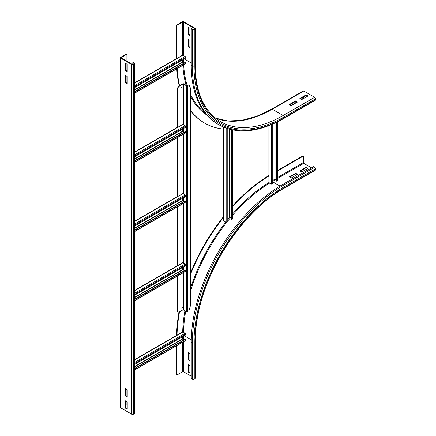 <?xml version="1.0" encoding="UTF-8"?>
<svg xmlns="http://www.w3.org/2000/svg" width="436" height="436" viewBox="0 0 436 436"><rect width="100%" height="100%" fill="white"/><g stroke="black" fill="none" stroke-linecap="round" stroke-linejoin="round"><path stroke-width="0.65" d="M297.559 174.356L291.248 177.997L289.357 176.902L295.668 173.261L297.559 174.356M297.139 174.596L295.668 173.746L289.777 177.147M295.668 173.746L295.668 173.261M308.072 168.285L301.767 171.926L299.87 170.836L306.181 167.19L308.072 168.285M307.653 168.525L306.181 167.675L300.29 171.076M306.181 167.675L306.181 167.19M187.998 352.462L189.889 353.558L189.889 360.839L187.998 359.749L187.998 352.462M188.417 352.708L188.417 359.504L189.889 360.354M188.417 359.504L187.998 359.749M277.863 170.792L303.342 156.083L303.342 162.639A0.594 0.343 -120 0 0 303.761 163.364L311.544 167.86M277.863 170.307L302.922 155.837L303.342 156.083M315.539 169.68A1.188 0.687 60 0 1 315.293 170.225L283.749 188.434A1.188 0.687 -120 0 0 283.994 187.889L315.539 169.68L315.539 168.71A1.188 0.687 60 0 0 314.699 167.25L313.648 166.645L282.103 184.853A128.473 74.175 -60 0 0 191.257 342.206L191.257 378.628L192.309 379.233L192.309 342.81A128.473 74.175 -60 0 1 283.155 185.464L314.699 167.25M187.998 364.605L189.889 365.695L189.889 372.982L187.998 371.886L187.998 364.605M188.417 364.845L188.417 371.646L189.889 372.497M188.417 371.646L187.998 371.886M176.569 335.426A134.125 77.439 -60 0 1 179.011 312.051M190.592 272.838A134.125 77.439 -60 0 1 223.679 216.447M232.65 205.956A134.125 77.439 -60 0 1 268.892 175.523M177 335.382A134.125 77.439 -60 0 1 179.512 311.849M190.592 274.124A134.125 77.439 -60 0 1 223.853 216.997M232.65 206.664A134.125 77.439 -60 0 1 269.067 175.915M283.749 188.434C243.784 210.681 205.917 267.197 197.503 317.255C195.955 325.801 195.181 333.998 195.181 341.84L195.181 378.263A1.188 0.687 180 0 1 194.832 378.748L193.993 379.233A1.188 0.687 180 0 1 192.309 379.233M191.257 376.197L183.474 371.706A0.594 0.343 -0 0 0 182.635 371.706L176.956 374.987L176.956 345.563M176.536 345.803L176.536 374.742L176.956 374.987M189.889 40.314L189.889 47.6L187.998 46.505L187.998 39.224L189.889 40.314M188.417 39.463L188.417 46.265L189.889 47.115M188.417 46.265L187.998 46.505M189.889 28.177L189.889 35.458L187.998 34.368L187.998 27.081L189.889 28.177M188.417 27.326L188.417 34.122L189.889 34.973M188.417 34.122L187.998 34.368M291.248 105.637L289.357 104.542L295.668 100.901L297.559 101.991L291.248 105.637M297.139 102.237L295.668 101.386L289.777 104.787M295.668 100.901L295.668 101.386M193.573 29.326A0.594 0.343 180 0 1 192.728 29.326L191.677 28.722L191.257 28.961L192.309 29.572A1.188 0.687 0 0 0 193.993 29.572L194.832 29.087A1.188 0.687 0 0 0 195.181 28.602A1.188 0.687 0 0 0 194.832 28.111L183.899 21.8A1.188 0.687 0 0 0 182.215 21.8L176.536 25.075L176.956 25.321L182.635 22.045A0.594 0.343 180 0 1 183.474 22.045L194.412 28.356A0.594 0.343 180 0 1 194.412 28.841L193.573 29.326M176.956 58.588L176.956 25.321M176.536 58.631L176.536 25.075M215.477 118.134L227.875 120.957L241.642 120.396L256.379 116.428L271.623 109.158L303.167 90.944A1.188 0.687 60 0 1 303.761 91.004L314.699 97.321A1.188 0.687 60 0 1 315.539 98.776L315.539 99.746L283.994 117.96A127.285 73.488 -60 0 1 193.993 65.994A1.188 0.687 180 0 1 192.309 65.994A128.473 74.175 -60 0 0 218.916 124.805L217.864 124.2A128.473 74.175 -60 0 1 191.257 65.389L191.257 28.961M301.767 99.566L299.87 98.471L306.181 94.83L308.072 95.92L301.767 99.566M307.653 96.165L306.181 95.315L300.29 98.716M306.181 94.83L306.181 95.315M223.679 129.138A134.125 77.439 -60 0 1 204.735 123.143L204.315 122.903A134.125 77.439 -60 0 1 190.592 110.755M179.25 85.941A134.125 77.439 -60 0 1 176.76 68.861M204.735 123.143A134.125 77.439 -60 0 1 190.592 110.444M179.567 85.75A134.125 77.439 -60 0 1 177.152 68.632M315.539 99.746A1.188 0.687 60 0 1 315.293 100.291L283.749 118.505A1.188 0.687 60 0 0 283.994 117.96M303.342 96.956L303.342 98.291L301.45 99.381M296.823 102.051L290.932 105.452M125.334 395.926L125.334 388.645L127.225 389.735L127.225 397.022L125.334 395.926L125.753 395.686L127.225 396.537M125.753 388.885L125.753 395.686M125.334 408.069L125.334 400.782L127.225 401.878L127.225 409.164L125.334 408.069L125.753 407.824L127.225 408.674M125.753 401.027L125.753 407.824M125.334 82.687L125.334 75.401L127.225 76.496L127.225 83.777L125.334 82.687L125.753 82.442L127.225 83.292M125.753 75.646L125.753 82.442M125.334 70.545L125.334 63.264L127.225 64.354L127.225 71.64L125.334 70.545L125.753 70.305L127.225 71.155M125.753 63.503L125.753 70.305M126.909 54.217L126.489 53.971L120.81 57.252A1.188 0.687 -0 0 0 120.461 57.737A1.188 0.687 -0 0 0 120.81 58.222L131.743 64.533A1.188 0.687 -0 0 0 133.427 64.533L134.266 64.048A1.188 0.687 -0 0 0 134.615 63.563A1.188 0.687 -0 0 0 134.266 63.078L133.22 62.473L132.795 62.713L133.847 63.324A0.594 0.343 180 0 1 133.847 63.809L133.007 64.294A0.594 0.343 180 0 1 132.168 64.294L121.23 57.983A0.594 0.343 180 0 1 121.23 57.492L126.909 54.217L126.909 61.258M120.461 57.737L120.461 407.398A1.188 0.687 -0 0 0 120.81 407.889L131.743 414.2A1.188 0.687 -0 0 0 133.427 414.2L134.266 413.715A1.188 0.687 -0 0 0 134.615 413.23L134.615 63.563M132.795 64.37L132.795 62.713M126.909 401.692L126.909 403.878L125.753 404.548M126.909 64.174L126.909 70.97M126.909 76.311L126.909 83.113M126.909 389.555L126.909 396.351M134.615 359.651L182.548 331.976A0.594 0.343 60 0 1 182.848 332.003L185.158 333.338A0.594 0.343 60 0 1 185.578 334.107L185.513 335.001L134.615 364.387M182.739 336.603L182.739 338.745L184.275 339.753M134.615 368.758L185.513 339.372L185.578 340.342A0.594 0.343 60 0 1 185.458 340.652L134.615 370.006M185.513 339.372L185.196 339.219L134.615 368.425M182.548 262.772A0.594 0.343 60 0 1 182.848 262.799L185.158 264.134A0.594 0.343 60 0 1 185.578 264.903L185.513 265.797L134.615 295.183M182.739 267.399L182.739 269.541L184.275 270.549M134.615 299.554L185.513 270.167L185.578 271.138A0.594 0.343 60 0 1 185.458 271.448L134.615 300.802M185.513 270.167L185.196 270.015L134.615 299.221M182.548 193.568A0.594 0.343 60 0 1 182.848 193.595L185.158 194.93A0.594 0.343 60 0 1 185.578 195.699L185.513 196.592L134.615 225.979M182.739 198.195L182.739 200.337L184.275 201.345M134.615 230.35L185.513 200.963L185.578 201.933A0.594 0.343 60 0 1 185.458 202.244L134.615 231.598M185.513 200.963L185.196 200.811L134.615 230.017M182.548 124.364A0.594 0.343 60 0 1 182.848 124.391L185.158 125.726A0.594 0.343 60 0 1 185.578 126.495L185.513 127.388L134.615 156.775M182.739 128.991L182.739 131.132L184.275 132.141M134.615 161.146L185.513 131.759L185.578 132.729A0.594 0.343 60 0 1 185.458 133.04L134.615 162.394M185.513 131.759L185.196 131.607L134.615 160.808M134.615 82.829L182.548 55.159A0.594 0.343 60 0 1 182.848 55.187L185.158 56.522A0.594 0.343 60 0 1 185.578 57.29L185.513 58.184L134.615 87.571M182.739 59.787L182.739 61.928L184.275 62.937M134.615 91.942L185.513 62.555L185.578 63.525A0.594 0.343 60 0 1 185.458 63.836L134.615 93.19M185.513 62.555L185.196 62.403L134.615 91.604M268.892 125.672L268.892 182.428A0.594 0.343 0 0 0 269.067 182.673L271.377 184.008A0.594 0.343 0 0 0 272.249 183.987L272.99 183.48L272.99 123.977M276.489 180.035L274.849 179.212L272.99 180.281M276.489 122.358L276.489 181.098L277.65 180.869A0.594 0.343 0 0 0 277.863 180.608L277.863 121.682M276.778 181.294L276.778 122.216M223.679 127.181L223.679 220.671A0.594 0.343 -0 0 0 223.853 220.916L226.164 222.251A0.594 0.343 -0 0 0 227.042 222.229L227.783 221.728L227.783 128.696M231.276 218.283L229.636 217.455L227.783 218.523M231.276 129.645L231.276 219.346L232.437 219.112A0.594 0.343 -0 0 0 232.65 218.85L232.65 129.939M231.565 219.542L231.565 129.71M181.703 87.489L182.095 86.808M182.319 87.031L181.779 87.598L182.319 87.031M181.703 308.072L182.095 307.391M182.319 307.609L181.779 308.176L182.319 307.609M177.485 89.625A2.976 1.717 -60 0 1 179.588 85.985L183.055 83.979L186.63 85.805A0.594 0.343 0 0 0 187.475 85.805L188.772 84.807L186.842 85.679L183.687 83.859A0.594 0.343 0 0 0 182.848 83.859L179.376 85.865A2.976 1.717 120 0 0 177.272 89.505L177.485 127.486M190.592 88.437L190.592 305.107L188.979 310.754L187.475 311.626A0.594 0.343 180 0 1 186.63 311.626L183.055 309.805L179.588 311.811A2.976 1.717 -60 0 1 178.101 311.958A2.976 1.717 -60 0 1 177.485 310.596L177.485 276.053M177.485 265.895L177.485 206.849M177.485 196.691L177.485 137.645M177.485 310.596L177.272 310.476A2.976 1.717 120 0 0 177.888 311.833A2.976 1.717 120 0 0 177.997 311.887M190.418 88.846L190.418 88.028L188.979 84.933M177.272 310.476L177.272 276.173M177.272 266.02L177.272 206.969M177.272 196.614L177.272 137.765M177.272 127.41L177.272 89.505M280.021 186.085L272.99 182.025M272.99 181.131L275.688 179.572M277.863 178.319L303.761 163.364M277.863 177.348L303.342 162.639M193.993 379.233L193.993 342.81A127.285 73.488 -60 0 1 283.994 186.919L315.539 168.71M283.994 186.919A1.188 0.687 -120 0 0 283.155 185.464L282.103 184.853M195.181 341.84A1.188 0.687 180 0 1 194.832 342.325A126.097 72.801 -60 0 1 283.994 187.889M193.993 342.81A1.188 0.687 180 0 1 192.309 342.81L191.257 342.206M183.512 332.39A125.503 72.458 -60 0 1 185.72 311.102M190.592 290.976A125.503 72.458 -60 0 1 226.72 222.344M227.783 221.008A125.503 72.458 -60 0 1 230.421 217.787M232.65 215.177A125.503 72.458 -60 0 1 269.731 183.055M184.248 335.731L191.279 339.791M182.684 331.949A126.097 72.801 -60 0 1 184.946 310.655M190.592 288.18A126.097 72.801 -60 0 1 225.87 222.077M227.783 219.684A126.097 72.801 -60 0 1 229.598 217.477M232.65 213.907A126.097 72.801 -60 0 1 268.936 182.559M194.832 378.748L194.832 342.325M183.474 336.178L183.474 339.29M183.474 341.797L183.474 371.706M182.635 342.282L182.635 371.706M194.412 28.841L194.412 28.356M191.257 62.958L184.248 58.915M183.474 55.552L183.474 22.045M182.635 55.132L182.635 22.045M195.181 28.602L195.181 65.024A1.188 0.687 180 0 1 194.832 65.509L194.832 29.087M193.993 65.994L193.993 29.572M191.257 65.389L192.309 65.994L192.309 29.572M271.623 109.158A1.188 0.687 60 0 1 272.217 109.218A124.903 72.114 -60 0 1 215.504 118.156M303.761 91.004L272.217 109.218L283.155 115.529A124.903 72.114 -60 0 1 220.703 121.715C204.092 111.627 195.584 92.732 195.181 65.024M314.699 97.321L283.155 115.529A1.188 0.687 60 0 1 283.994 116.984A126.097 72.801 -60 0 1 194.832 65.509M205.029 112.962A125.503 72.458 -60 0 1 190.592 94.558M187.208 85.707A125.503 72.458 -60 0 1 183.654 64.877M183.545 62.512A125.503 72.458 -60 0 1 183.48 59.356M206.593 114.859A126.097 72.801 -60 0 1 190.592 96.383M186.232 85.325A126.097 72.801 -60 0 1 182.842 65.346M315.539 98.776L283.994 116.984M134.266 64.048L134.266 413.715M133.847 63.809L133.847 63.324M133.427 64.533L133.427 414.2M131.743 64.533L131.743 414.2M120.81 58.222L120.81 407.889M121.23 57.983L121.23 57.492M185.578 334.107L134.615 363.531M185.158 333.338L134.615 362.523M182.848 332.003L134.615 359.847M134.615 366.529L182.739 338.745M134.615 366.769L182.848 338.925M185.578 340.342L134.615 369.766M185.578 264.903L134.615 294.327M185.158 264.134L134.615 293.319M182.848 262.799L134.615 290.643M134.615 297.325L182.739 269.541M134.615 297.565L182.848 269.721M185.578 271.138L134.615 300.562M185.578 195.699L134.615 225.123M185.158 194.93L134.615 224.109M182.848 193.595L134.615 221.439M134.615 228.121L182.739 200.337M134.615 228.36L182.848 200.516M185.578 201.933L134.615 231.358M185.578 126.495L134.615 155.919M185.158 125.726L134.615 154.905M182.848 124.391L134.615 152.235M134.615 158.917L182.739 131.132M134.615 159.156L182.848 131.312M185.578 132.729L134.615 162.154M185.578 57.29L134.615 86.715M185.158 56.522L134.615 85.701M182.848 55.187L134.615 83.031M134.615 89.712L182.739 61.928M134.615 89.952L182.848 62.108M185.578 63.525L134.615 92.95M272.249 124.298L272.249 183.987M271.377 124.669L271.377 184.008M269.067 125.601L269.067 182.673M274.849 179.212L274.849 123.137M275.056 179.212L275.056 123.039M277.65 121.786L277.65 180.869M227.042 128.457L227.042 222.229M226.164 128.151L226.164 222.251M223.853 127.258L223.853 220.916M229.636 217.455L229.636 129.236M229.843 217.455L229.843 129.29M232.437 129.895L232.437 219.112M183.055 309.805L183.055 272.838M183.055 269.84L183.055 267.214M183.055 262.924L183.055 203.634M183.055 200.636L183.055 198.009M183.055 193.72L183.055 134.43M183.055 131.432L183.055 128.805M183.055 124.516L183.055 83.979M190.418 306.001L190.418 88.028M183.474 309.805L183.474 272.593M183.474 270.086L183.474 266.974M183.474 263.164L183.474 203.389M183.474 200.882L183.474 197.77M183.474 193.96L183.474 134.184M183.474 131.677L183.474 128.566M183.474 124.756L183.474 83.979M186.63 311.626L186.63 85.805M187.475 311.626L187.475 85.805M218.916 124.805C237.157 134.653 258.766 132.555 283.749 118.505M134.615 290.447L177.485 265.698M134.615 221.237L177.485 196.489M134.615 152.033L177.485 127.285"/></g></svg>
